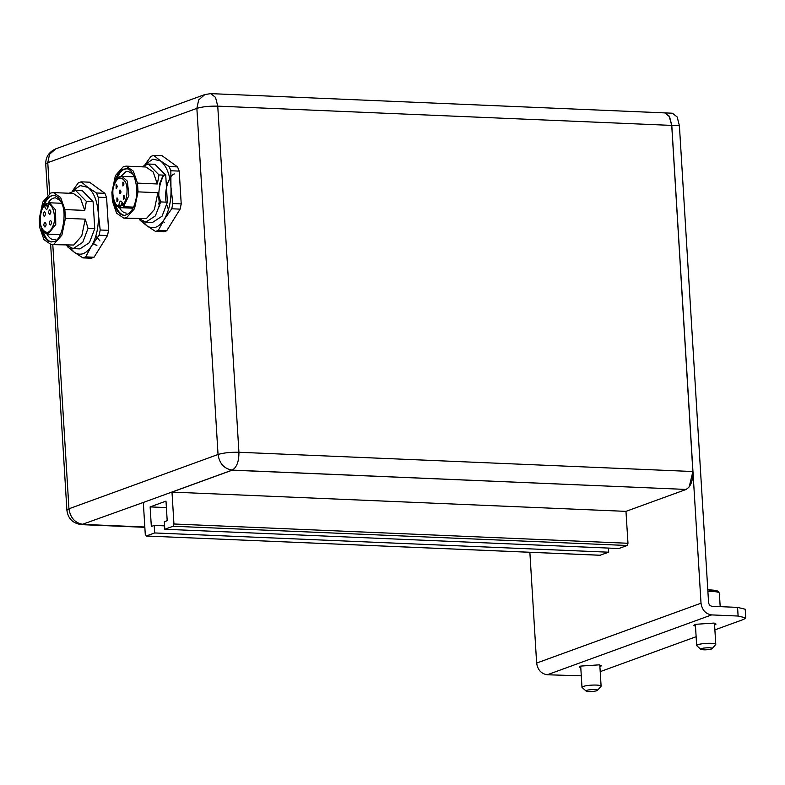 <?xml version="1.0" encoding="UTF-8"?>
<svg xmlns="http://www.w3.org/2000/svg" width="785" height="785" viewBox="0 0 785 785"><rect width="100%" height="100%" fill="white"/><g stroke="black" fill="none" stroke-linecap="round" stroke-linejoin="round"><path stroke-width="1.18" d="M679.408 125.737L671.793 125.414L701.015 603.204C702.065 610.043 705.607 613.939 711.632 614.91L738.106 616.039L745.75 617.883L745.22 609.229L737.576 607.384L712.103 606.305C710.091 605.981 708.904 604.676 708.561 602.399L679.408 125.737L677.18 116.985L672.411 113.217L664.767 112.893L669.497 116.661L671.724 125.404L692.9 471.53L689.191 486.935M671.793 125.414L669.566 116.661L664.797 112.893M529.865 552.287L536.636 663.06C537.686 669.899 541.228 673.795 547.253 674.766L581.283 675.807M608.444 548.077L608.699 552.208L599.995 555.221M625.969 511.359L627.98 543.269L627.146 545.496L618.825 548.519L164.791 529.257L173.102 526.235L173.946 523.997L171.993 492.097L625.969 511.359L686.178 489.438L232.203 470.176L171.993 492.097M669.075 115.944L671.754 125.423L692.861 471.54M745.75 617.883L743.699 619.385L714.89 629.874M696.128 636.704L600.211 671.636M580.812 668.064L579.222 667.171L580.704 666.082L599.377 664.836L601.389 665.817L599.917 666.897M695.49 626.302L693.911 625.409L695.392 624.33L714.065 623.074L716.067 624.055L714.605 625.135M686.178 489.438L232.193 470.097L143.321 502.459L145.274 534.438L146.344 535.978L154.655 532.946L154.203 525.42L151.328 526.47L150.131 506.904L165.998 501.124L167.195 520.69L164.33 521.731L164.791 529.257M166.391 507.591L150.131 506.904M164.585 525.862L154.203 525.42M608.699 552.208L154.655 532.946M600.191 555.27L146.147 536.008L600.388 555.24M671.724 125.404L217.749 106.142L238.925 452.268C238.993 461.521 236.746 467.467 232.193 470.097L232.203 470.176M686.168 489.359C690.721 486.72 692.969 480.783 692.9 471.53L238.925 452.268C230.456 452.101 223.489 452.847 218.044 454.486L68.952 508.778L52.801 244.685M712.113 648.645L715.783 644.465C715.204 642.277 697.001 643.396 696.678 645.633L700.828 649.332C703.38 650.108 706.912 650 711.426 649.018L712.113 648.645C713.29 647.026 699.464 647.88 700.828 649.332M597.424 690.408L601.104 686.227C600.525 684.039 582.313 685.158 581.989 687.395L586.15 691.094C588.691 691.87 592.224 691.762 596.737 690.78L597.424 690.408C598.612 688.779 584.776 689.632 586.15 691.094M99.96 240.946L95.858 236.04M96.908 245.371L92.964 243.419M96.879 245.401L92.787 243.762M72.377 191.049L78.323 182.846L81.09 181.835L89.47 182.189L104.905 193.336L106.583 197.555L108.585 230.348L107.486 235.578L94.063 257.235L91.286 258.245L82.916 257.892L74.31 252.279L70.179 247.854M66.872 245.362L67.481 246.745L74.31 252.279C80.404 256.185 86.144 254.095 91.511 246.019L99.106 235.225L107.486 235.578M72.593 190.971L80.217 185.613L87.92 187.37L96.526 192.982L104.905 193.336M108.585 230.348L100.205 229.995L98.321 213.559C97.301 200.881 93.837 192.148 87.92 187.37L81.09 181.835M96.526 192.982L98.203 197.202L106.583 197.555M94.063 257.235L85.683 256.881L91.511 246.019C96.594 237.237 98.871 226.414 98.321 213.559L98.203 197.202M100.205 229.995L99.106 235.225M85.683 256.881L82.916 257.892M68.992 193.257L75.635 190.47L82.346 190.755L93.091 201.667L94.749 228.661L89.451 242.624L79.884 248.894L73.172 248.609L66.784 245.273M94.749 228.661L88.038 228.376L82.739 242.339L73.172 248.609M64.861 209.566L65.4 218.308L61.887 235.127L53.89 244.184L51.221 244.616L43.98 239.651L39.78 227.64L39.25 218.897L42.753 202.079L50.76 193.022L53.429 192.59L60.671 197.555L64.861 209.566L84.721 210.409L86.379 201.382L93.091 201.667M75.635 190.47L86.379 201.382M88.038 228.376L85.251 219.152L81.748 235.971L73.741 245.028L51.221 244.616M65.4 218.308L85.251 219.152M41.409 211.371C43.175 201.922 47.139 196.554 53.311 195.269C57.168 195.946 59.974 198.674 61.721 203.452C67.549 213.481 61.681 241.476 53.723 241.554L51.329 241.937C46.55 241.613 43.146 236.609 41.114 226.934M53.429 192.59L73.28 193.434L80.531 198.399L84.721 210.409M51.83 241.937C47.806 241.427 44.735 237.276 42.596 229.485M44.009 205.591C46.286 199.41 49.543 195.975 53.812 195.308M55.794 239.229L53.655 239.572C51.211 239.562 48.955 237.688 46.894 233.959M47.669 203.786C49.808 199.861 52.399 197.869 55.431 197.82L60.367 200.617M48.405 203.825L45.569 204.051C38.504 208.957 37.013 231.84 48.022 234.136L43.175 230.348M47.767 207.956L48.385 203.482L48.65 204.335L49.347 202.765L55.578 209.968L55.755 224.53L48.022 234.136L60.327 234.656M47.64 207.946L46.413 203.737L44.441 205.866L48.415 205.847M44.47 216.317C45.785 214.531 45.775 213.02 44.431 211.764C42.861 213.196 42.792 214.727 44.235 216.356L44.47 216.317M45.118 226.953C46.443 225.177 46.423 223.656 45.079 222.4C43.509 223.833 43.45 225.364 44.882 226.993L45.118 226.953M50.525 224.991C51.849 223.205 51.83 221.694 50.485 220.438C48.915 221.87 48.856 223.401 50.289 225.02L50.525 224.991M49.877 214.344C51.192 212.568 51.182 211.047 49.838 209.791C48.268 211.224 48.199 212.755 49.641 214.383L49.877 214.344M122.852 182.179L122.882 185.976C124.187 184.779 124.246 183.504 123.049 182.149L122.852 182.179M123.667 195.485L123.696 199.282C125.001 198.085 125.06 196.809 123.863 195.455L123.667 195.485M119.879 190.068L119.909 193.856C121.224 192.659 121.273 191.383 120.076 190.029L119.879 190.068M116.092 184.642L116.131 188.439C117.436 187.242 117.485 185.966 116.288 184.612L116.092 184.642M116.906 197.948L116.936 201.735C118.25 200.548 118.299 199.272 117.102 197.918L116.906 197.948M122.774 205.739L120.782 205.66L120.654 207.682L132.959 208.202L120.91 207.691L118.702 206.004C114.404 206.21 111.166 193.022 113.756 185.898C117.132 177.057 120.949 175.663 125.237 181.718C128.563 186.693 127.042 201.608 122.911 204.473L123.461 204.679L122.902 204.345C121.175 199.518 119.771 200.028 118.692 205.876L118.702 206.004M133.47 207.132L123.588 206.71L122.911 204.473M120.821 176.439L125.914 171.709L128.063 171.365L132.999 174.162M126.287 213.127C123.392 212.735 121.135 210.871 119.526 207.515M115.984 181.139C118.427 174.152 121.282 170.188 124.54 169.246L126.444 168.863M124.462 215.492C120.056 214.217 117.093 210.527 115.572 204.414M114.041 184.926C116.366 175.654 119.536 170.414 123.549 169.207L125.943 168.824C133.519 167.352 139.308 188.508 135.756 199.949C133.901 209.144 129.976 214.315 123.971 215.492C118.054 214.119 114.551 208.437 113.472 198.438M138.032 191.864L134.52 208.682L126.522 217.739L123.853 218.171L116.612 213.206L112.422 201.186L111.882 192.443L115.395 175.624L123.392 166.577L126.061 166.145L133.303 171.11L137.493 183.121L138.032 191.864L157.883 192.708L154.38 209.526L146.373 218.583L123.853 218.171M137.493 183.121L157.353 183.965L159.012 174.927L165.733 175.222L167.382 202.206L162.083 216.179L152.516 222.449L145.804 222.165L139.416 218.829M157.883 192.708L160.67 201.922L167.382 202.206M126.061 166.145L145.912 166.989L153.163 171.954L157.353 183.965M160.67 201.922L155.371 215.895L145.804 222.165M145.225 164.516L152.859 159.169L160.552 160.925C166.469 165.704 169.933 174.427 170.953 187.115C171.503 199.969 169.226 210.782 164.143 219.564C158.776 227.64 153.046 229.73 146.942 225.835L142.811 221.409M141.624 166.803L148.267 164.026L154.979 164.31L165.733 175.222M148.267 164.026L159.012 174.927M164.143 219.564L171.748 208.781L180.118 209.134L166.695 230.79L163.928 231.801L155.548 231.438L158.315 230.437L164.143 219.564M145.009 164.605L150.956 156.401L153.723 155.391L160.552 160.925L169.158 166.528L170.836 170.747L170.953 187.115L172.837 203.55L171.748 208.781M155.548 231.438L146.942 225.835L140.113 220.3L139.504 218.917M158.315 230.437L166.695 230.79M172.837 203.55L181.217 203.904L180.118 209.134M170.836 170.747L179.215 171.11L181.217 203.904M169.158 166.528L177.538 166.891L179.215 171.11M153.723 155.391L162.102 155.744L177.538 166.891M164.556 222.43L162.858 221.468M159.483 206.779L158.698 203.099M159.502 184.102L163.162 175.104M159.816 205.621C157.599 194.641 158.923 184.475 163.79 175.133M168.49 209.585L166.783 204.924M166.194 202.157C163.741 191.236 169.05 175.143 174.319 173.927M738.106 616.039L737.576 607.384M701.015 603.204L536.636 663.06M711.632 614.91L547.253 674.766M627.98 543.269L173.946 523.997M627.146 545.496L173.102 526.235M144.823 527.01L83.112 524.39C75.066 523.095 70.346 517.884 68.952 508.778L66.902 510.27C68.02 518.659 72.897 523.448 81.542 524.635L144.842 527.324M143.321 502.459L81.542 524.635M232.193 470.097C224.157 468.802 219.437 463.601 218.044 454.486L196.868 108.369L47.777 162.652L49.671 193.512M664.728 112.893L210.753 93.631L215.532 97.399L217.749 106.142C209.281 105.985 202.324 106.731 196.868 108.369L198.664 99.97L204.865 94.543L55.774 148.826L49.573 154.262L47.777 162.652L45.736 164.153L47.62 194.965M720.188 606.648L719.364 593.264C719.364 592.057 715.537 591.39 707.874 591.242M717.127 591.978L707.785 589.721M49.092 202.765L61.652 203.286M44.451 205.994C46.178 210.822 47.581 210.301 48.66 204.463L49.219 204.797L48.65 204.335C52.948 204.129 56.186 217.308 53.596 224.441C50.23 233.282 46.403 234.676 42.115 228.621C38.789 223.646 40.31 208.731 44.441 205.866M118.692 205.876L120.782 205.66L122.117 202.501M120.654 207.682C119.457 208.467 117.485 206.906 114.747 202.991C109.4 189.734 115.287 175.977 121.979 176.321L127.347 181.149L128.877 195.524L123.588 206.71M66.902 510.27L50.652 244.567M55.774 148.826C48.935 151.927 45.589 157.029 45.736 164.153M210.753 93.631L204.865 94.543M719.364 593.264L718.216 591.321L715.989 590.398L707.785 589.682M715.783 644.465L714.478 623.162M696.678 645.633L695.373 624.33M601.104 686.227L599.799 664.924M581.989 687.395L580.694 666.092M121.979 176.321L134.284 176.841M122.234 202.491L122.764 205.621"/></g></svg>
